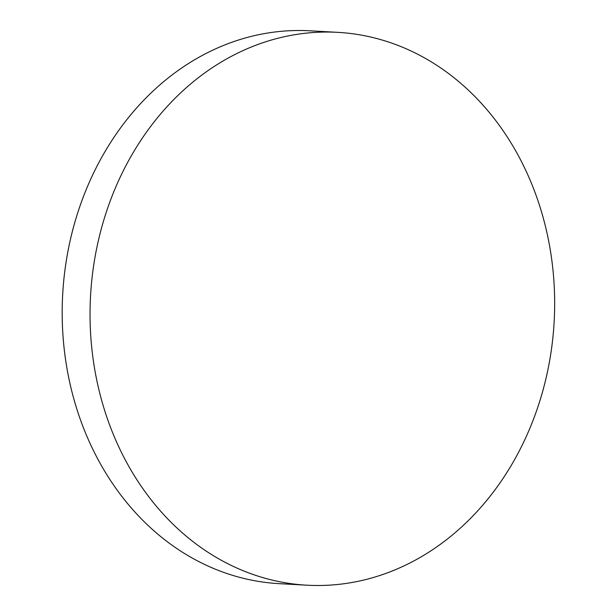 <?xml version="1.0" encoding="UTF-8"?>
<svg xmlns="http://www.w3.org/2000/svg" width="616" height="616" viewBox="0 0 616 616"><rect width="100%" height="100%" fill="white"/><g stroke="black" fill="none" stroke-linecap="round" stroke-linejoin="round"><path stroke-width="0.92" d="M545.483 380.565A276.853 232.155 -86.8 0 1 306.984 585.2A276.853 232.155 -86.8 0 1 257.696 576.029A276.853 232.155 -86.8 0 1 99.222 236.991A276.853 232.155 -86.8 0 1 337.722 32.348A276.853 232.155 -86.8 0 1 387.01 41.526A276.853 232.155 -86.8 0 1 545.483 380.565M306.984 585.2L279.117 583.652A276.853 232.155 -86.8 0 1 229.837 574.474A276.853 232.155 -86.8 0 1 65.696 264.641A276.853 232.155 -86.8 0 1 309.863 30.8L337.722 32.348"/></g></svg>
